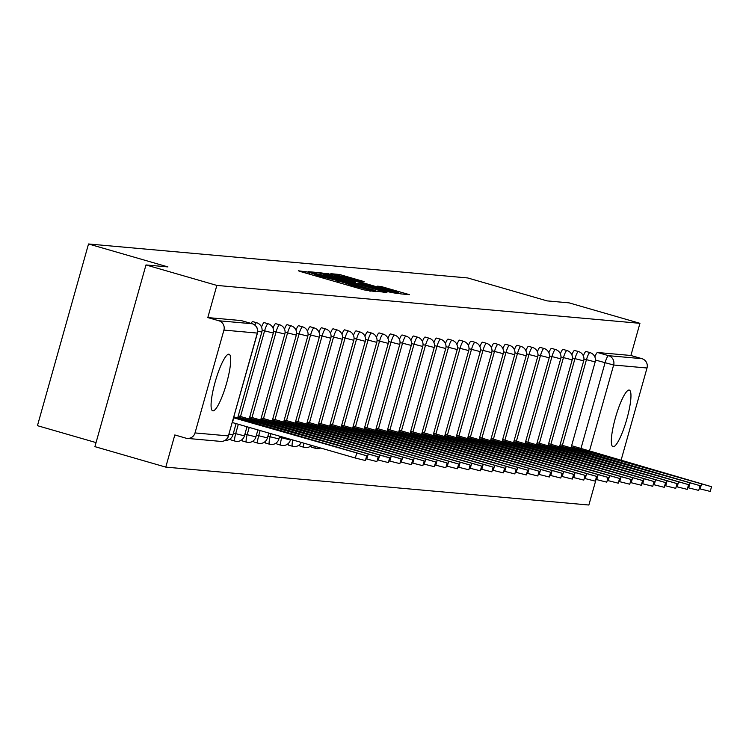 <?xml version="1.0" encoding="UTF-8"?>
<svg xmlns="http://www.w3.org/2000/svg" width="749" height="749" viewBox="0 0 749 749"><rect width="100%" height="100%" fill="white"/><g stroke="black" fill="none" stroke-linecap="round" stroke-linejoin="round"><path stroke-width="1.12" d="M308.953 272.224L298.317 270.782L301.089 271.728L364.005 289.9L375.961 291.661L351.281 285.21L341.46 281.615L318.774 275.819L308.953 272.224M311.172 445.655A7.556 1.451 106.1 0 0 311.593 447.2A7.556 1.451 106.1 0 0 311.64 447.219M299.675 444.625A7.556 1.451 106.1 0 0 300.096 446.17A7.556 1.451 106.1 0 0 300.152 446.189M288.178 443.595A7.556 1.451 106.1 0 0 288.599 445.14A7.556 1.451 106.1 0 0 288.655 445.159M276.681 442.565A7.556 1.451 106.1 0 0 277.102 444.11A7.556 1.451 106.1 0 0 277.158 444.129M265.193 441.536A7.556 1.451 106.1 0 0 265.614 443.08A7.556 1.451 106.1 0 0 265.661 443.09M253.696 440.506A7.556 1.451 106.1 0 0 254.117 442.05A7.556 1.451 106.1 0 0 254.173 442.06M242.199 439.476A7.556 1.451 106.1 0 0 242.62 441.021A7.556 1.451 106.1 0 0 242.676 441.03M230.701 438.446A7.556 1.451 106.1 0 0 231.132 439.991A7.556 1.451 106.1 0 0 231.179 440M228.857 354.193A29.464 5.664 106.1 0 0 215.291 381.494A29.464 5.664 106.1 0 0 212.716 410.836A29.464 5.664 106.1 0 0 212.922 410.883A29.464 5.664 106.1 0 0 226.488 383.582A29.464 5.664 106.1 0 0 229.072 354.23A29.464 5.664 106.1 0 0 228.857 354.193M629.113 390.051A29.464 5.664 106.1 0 0 615.547 417.352A29.464 5.664 106.1 0 0 612.963 446.704A29.464 5.664 106.1 0 0 613.178 446.741A29.464 5.664 106.1 0 0 626.744 419.44A29.464 5.664 106.1 0 0 629.319 390.098A29.464 5.664 106.1 0 0 629.113 390.051M364.08 281.587L339.437 274.462L330.824 273.703L396.596 292.822L400.809 293.898L409.422 294.657L381.035 286.483L377.309 286.155L398.337 292.662L386.858 289.807L337.818 275.332L360.428 281.259L364.08 281.587M195.021 432.931L228.398 435.918L257.3 333.08L223.923 330.094L195.021 432.931A7.556 7.406 -84.9 0 1 185.855 438.146L174.817 434.954L165.772 467.114L94.908 446.647L145.98 264.949L167.935 266.916L88.522 243.977L467.704 277.954L547.116 300.892L569.071 302.858L639.936 323.325L216.845 285.416L207.81 317.576L218.848 320.769L252.226 323.755A7.556 1.451 -73.9 0 1 252.282 323.765L241.234 320.581A7.556 1.451 -73.9 0 1 241.29 320.6M145.98 264.949L216.845 285.416M321.162 273.525L316.939 272.449L308.41 271.681L311.181 272.627L374.097 290.799L386.924 292.634L321.162 273.525L320.872 274.565M319.654 272.692L332.406 274.527L398.168 293.645L390.229 292.25L360.494 283.805L357.994 283.59L360.84 284.536L386.39 292.11L319.636 272.739M165.772 467.114L588.864 505.023L596.054 479.463M96.041 442.593L37.45 425.675L88.522 243.977M639.936 323.325L630.901 355.485L641.94 358.677A7.556 7.406 95.1 0 1 647.014 368.002L621.071 460.298M223.923 330.094A7.556 7.406 -84.9 0 0 218.848 320.769M562.368 445.318L586.43 359.735A7.556 1.451 -73.9 0 1 589.997 352.61L586.083 351.478A7.556 1.451 106.1 0 0 583.368 355.915M550.88 444.288L574.932 358.705A7.556 1.451 -73.9 0 1 578.5 351.581L574.586 350.448A7.556 1.451 106.1 0 0 571.88 354.886M539.383 443.258L563.435 357.676A7.556 1.451 -73.9 0 1 567.012 350.551L563.089 349.418A7.556 1.451 106.1 0 0 560.383 353.856M527.886 442.228L551.938 356.646A7.556 1.451 -73.9 0 1 555.515 349.521L551.592 348.388A7.556 1.451 106.1 0 0 548.886 352.826M516.389 441.198L540.45 355.616A7.556 1.451 -73.9 0 1 544.017 348.491L540.104 347.358A7.556 1.451 106.1 0 0 537.398 351.796M504.901 440.169L528.953 354.586A7.556 1.451 -73.9 0 1 532.52 347.461L528.607 346.328A7.556 1.451 106.1 0 0 525.901 350.766M493.404 439.139L517.456 353.556A7.556 1.451 -73.9 0 1 521.032 346.431L517.11 345.298A7.556 1.451 106.1 0 0 514.404 349.736M481.907 438.109L505.959 352.526A7.556 1.451 -73.9 0 1 509.535 345.401L505.612 344.268A7.556 1.451 106.1 0 0 502.907 348.706M470.409 437.079L494.471 351.496A7.556 1.451 -73.9 0 1 498.038 344.371L494.125 343.239A7.556 1.451 106.1 0 0 491.419 347.676M458.922 436.049L482.974 350.466A7.556 1.451 -73.9 0 1 486.541 343.342L482.628 342.209A7.556 1.451 106.1 0 0 479.922 346.647M447.425 435.019L471.477 349.437A7.556 1.451 -73.9 0 1 475.053 342.312L471.13 341.179A7.556 1.451 106.1 0 0 468.425 345.617M435.927 433.989L459.989 348.407A7.556 1.451 -73.9 0 1 463.556 341.282L459.633 340.149A7.556 1.451 106.1 0 0 456.927 344.587M424.43 432.959L448.492 347.377A7.556 1.451 -73.9 0 1 452.059 340.252L448.145 339.119A7.556 1.451 106.1 0 0 445.44 343.557M412.942 431.93L436.995 346.347A7.556 1.451 -73.9 0 1 440.562 339.222L436.648 338.089A7.556 1.451 106.1 0 0 433.943 342.527M401.445 430.9L425.498 345.317A7.556 1.451 -73.9 0 1 429.074 338.192L425.151 337.059A7.556 1.451 106.1 0 0 422.445 341.497M389.948 429.87L414.01 344.287A7.556 1.451 -73.9 0 1 417.577 337.162L413.663 336.029A7.556 1.451 106.1 0 0 410.948 340.467M378.451 428.84L402.513 343.257A7.556 1.451 -73.9 0 1 406.08 336.132L402.166 335A7.556 1.451 106.1 0 0 399.46 339.437M366.963 427.81L391.015 342.227A7.556 1.451 -73.9 0 1 394.583 335.103L390.669 333.97A7.556 1.451 106.1 0 0 387.963 338.408M355.466 426.78L379.518 341.198A7.556 1.451 -73.9 0 1 383.095 334.073L379.172 332.94A7.556 1.451 106.1 0 0 376.466 337.378M343.969 425.75L368.031 340.168A7.556 1.451 -73.9 0 1 371.598 333.043L367.684 331.91A7.556 1.451 106.1 0 0 364.969 336.348M332.481 424.72L356.533 339.138A7.556 1.451 -73.9 0 1 360.1 332.013L356.187 330.88A7.556 1.451 106.1 0 0 353.481 335.318M320.984 423.691L345.036 338.108A7.556 1.451 -73.9 0 1 348.603 330.983L344.69 329.85A7.556 1.451 106.1 0 0 341.984 334.288M309.487 422.661L333.539 337.078A7.556 1.451 -73.9 0 1 337.116 329.953L333.193 328.82A7.556 1.451 106.1 0 0 330.487 333.258M297.99 421.631L322.051 336.048A7.556 1.451 -73.9 0 1 325.618 328.923L321.705 327.79A7.556 1.451 106.1 0 0 318.99 332.228M286.502 420.601L310.554 335.018A7.556 1.451 -73.9 0 1 314.121 327.893L310.208 326.761A7.556 1.451 106.1 0 0 307.502 331.198M275.005 419.562L299.057 333.988A7.556 1.451 -73.9 0 1 302.633 326.864L298.711 325.731A7.556 1.451 106.1 0 0 296.005 330.169M263.508 418.532L287.56 332.959A7.556 1.451 -73.9 0 1 291.136 325.834L287.213 324.701A7.556 1.451 106.1 0 0 284.508 329.139M252.01 417.502L276.072 331.929A7.556 1.451 -73.9 0 1 279.639 324.804L275.726 323.671A7.556 1.451 106.1 0 0 273.02 328.109M240.523 416.472L264.575 330.899A7.556 1.451 -73.9 0 1 268.142 323.765L264.228 322.641A7.556 1.451 106.1 0 0 261.523 327.079M254.819 325.057A7.556 1.451 -73.9 0 1 256.654 322.735L252.731 321.611A7.556 1.451 106.1 0 0 251.14 323.437M630.901 355.485L597.524 352.498A7.556 1.451 106.1 0 0 594.865 356.945M207.81 317.576L241.187 320.572A7.556 1.451 -73.9 0 1 241.234 320.581M314.093 273.17L375.502 290.612L328.642 276.699L314.093 273.17M338.23 277.233L326.751 274.368L334.363 276.887L355.672 282.382L338.23 277.233M233.641 417.802L366.71 455.804L233.894 416.875M366.71 455.804L365.381 460.532L355.326 458.023L232.312 422.52L233.679 417.802M232.462 422.539L233.791 417.811M237.939 417.034L378.208 456.834L238.276 415.826M378.208 456.834L376.878 461.562L365.868 458.781M244.867 420.339L245.288 418.841M249.436 418.064L389.695 457.864L249.773 416.856M389.695 457.864L388.375 462.592L377.365 459.811M256.364 421.369L256.776 419.871M260.924 419.094L401.192 458.894L261.261 417.886M401.192 458.894L399.863 463.622L388.862 460.841M267.852 422.399L268.273 420.901M272.421 420.123L412.69 459.923L272.758 418.916M412.69 459.923L411.36 464.652L400.359 461.871M279.349 423.428L279.77 421.93M283.918 421.153L424.187 460.953L284.255 419.946M424.187 460.953L422.857 465.681L411.847 462.901M290.846 424.458L291.267 422.96M295.406 422.183L435.675 461.983L295.752 420.975M435.675 461.983L434.345 466.711L423.344 463.931M302.343 425.488L302.755 423.99M306.903 423.213L447.172 463.013L307.24 422.005M447.172 463.013L445.842 467.741L434.841 464.96M313.831 426.518L314.252 425.02M318.4 424.243L458.669 464.043L318.737 423.035M458.669 464.043L457.339 468.771L446.338 465.99M325.328 427.548L325.749 426.05M329.897 425.273L470.157 465.073L330.234 424.065M470.157 465.073L468.837 469.801L457.826 467.02M336.825 428.578L337.247 427.08M341.385 426.303L481.654 466.103L341.731 425.095M481.654 466.103L480.324 470.831L469.323 468.05M348.322 429.608L348.734 428.11M352.882 427.333L493.151 467.133L353.219 426.125M493.151 467.133L491.821 471.861L480.821 469.08M359.81 430.638L360.232 429.149M364.379 428.362L504.648 468.162L364.716 427.155M504.648 468.162L503.319 472.891L492.318 470.119M371.307 431.667L371.729 430.179M375.876 429.392L516.136 469.192L376.213 428.185M516.136 469.192L514.816 473.92L503.805 471.149M382.805 432.697L383.226 431.209M387.364 430.422L527.633 470.222L387.71 429.214M527.633 470.222L526.304 474.95L515.303 472.179M394.292 433.727L394.714 432.239M398.861 431.452L539.13 471.252L399.198 430.244M539.13 471.252L537.801 475.98L526.8 473.209M405.789 434.757L406.211 433.268M410.358 432.482L550.627 472.282L410.695 431.274M550.627 472.282L549.298 477.01L538.297 474.239M417.287 435.787L417.708 434.298M421.856 433.512L562.115 473.321L422.193 432.304M562.115 473.321L560.795 478.04L549.785 475.269M428.784 436.817L429.205 435.328M433.343 434.542L573.612 474.351L433.68 433.334M573.612 474.351L572.283 479.07L561.282 476.298M440.272 437.847L440.693 436.358M444.84 435.572L585.109 475.381L445.178 434.364M585.109 475.381L583.78 480.1L572.779 477.328M451.769 438.877L452.19 437.388M456.338 436.601L596.607 476.411L456.675 435.403M596.607 476.411L595.277 481.13L584.267 478.358M463.266 439.906L463.687 438.418M467.835 437.631L608.094 477.441L468.172 436.433M608.094 477.441L606.774 482.159L595.764 479.388M474.763 440.936L475.175 439.448M479.323 438.661L619.592 478.471L479.66 437.463M619.592 478.471L618.262 483.189L607.261 480.418M486.251 441.966L486.672 440.478M490.82 439.691L631.089 479.5L491.157 438.493M631.089 479.5L629.759 484.219L618.758 481.448M497.748 442.996L498.169 441.507M502.317 440.721L642.586 480.53L502.654 439.523M642.586 480.53L641.256 485.249L630.246 482.478M509.245 444.026L509.666 442.537M513.814 441.751L654.074 481.56L514.151 440.552M654.074 481.56L652.744 486.279L641.743 483.508M520.742 445.056L521.154 443.567M525.302 442.781L665.571 482.59L525.639 441.582M665.571 482.59L664.241 487.309L653.24 484.537M532.23 446.086L532.651 444.597M536.799 443.811L677.068 483.62L537.136 442.612M677.068 483.62L675.738 488.339L664.738 485.567M543.727 447.116L544.149 445.627M548.296 444.84L688.565 484.65L548.633 443.642M688.565 484.65L687.236 489.369L676.225 486.597M555.224 448.145L555.646 446.657M559.784 445.87L700.053 485.68L560.13 444.672M700.053 485.68L698.723 490.398L687.722 487.627M566.721 449.175L567.133 447.687M571.281 446.9L711.55 486.71L571.618 445.702M711.55 486.71L710.221 491.428L699.22 488.657M578.209 450.205L578.631 448.717M305.564 273.02L306.004 271.466M370.755 291.202L371.017 290.247M338.071 282.41L338.511 280.856M315.563 448.342A7.556 1.451 -73.9 0 1 315.507 448.333A7.556 1.451 -73.9 0 1 315.095 446.404M304.066 447.312A7.556 1.451 -73.9 0 1 304.01 447.303A7.556 1.451 -73.9 0 1 303.879 443.165M292.569 446.282A7.556 1.451 -73.9 0 1 292.522 446.273A7.556 1.451 -73.9 0 1 292.85 439.981M281.081 445.252A7.556 1.451 -73.9 0 1 281.025 445.243A7.556 1.451 -73.9 0 1 281.643 437.856L281.933 436.826M279.405 437.21L290.275 439.944M269.584 444.223A7.556 1.451 -73.9 0 1 269.528 444.213A7.556 1.451 -73.9 0 1 270.155 436.826L271.035 433.68M267.908 436.18L278.778 438.914M258.087 443.193A7.556 1.451 -73.9 0 1 258.031 443.183A7.556 1.451 -73.9 0 1 258.658 435.796L260.137 430.535M256.411 435.15L267.281 437.884M246.59 442.163A7.556 1.451 -73.9 0 1 246.543 442.153A7.556 1.451 -73.9 0 1 247.161 434.766L249.239 427.379M244.923 434.12L255.784 436.854M235.102 441.133A7.556 1.451 -73.9 0 1 235.046 441.124A7.556 1.451 -73.9 0 1 235.663 433.737L238.341 424.234M233.426 433.091L244.296 435.824M580.971 448.482L605.042 362.825A7.556 1.451 -73.9 0 1 608.562 355.691L641.94 358.677M595.455 360.054L613.637 365.016L589.426 451.16M647.014 368.002L613.637 365.016A7.556 7.406 -84.9 0 0 608.562 355.691L597.524 352.498M583.958 359.024L595.174 361.907A7.556 7.556 0 0 0 589.997 352.61M572.461 357.994L583.677 360.878A7.556 7.556 0 0 0 578.5 351.581M560.964 356.964L572.18 359.848A7.556 7.556 0 0 0 567.012 350.551M549.476 355.934L560.692 358.818A7.556 7.556 0 0 0 555.515 349.521M537.979 354.904L549.195 357.788A7.556 7.556 0 0 0 544.017 348.491M526.481 353.874L537.698 356.758A7.556 7.556 0 0 0 532.52 347.461M514.994 352.845L526.201 355.728A7.556 7.556 0 0 0 521.032 346.431M503.497 351.815L514.713 354.698A7.556 7.556 0 0 0 509.535 345.401M491.999 350.785L503.216 353.668A7.556 7.556 0 0 0 498.038 344.371M480.502 349.755L491.719 352.639A7.556 7.556 0 0 0 486.541 343.342M469.014 348.725L480.221 351.609A7.556 7.556 0 0 0 475.053 342.312M457.517 347.695L468.734 350.579A7.556 7.556 0 0 0 463.556 341.282M446.02 346.665L457.236 349.549A7.556 7.556 0 0 0 452.059 340.252M434.523 345.635L445.739 348.519A7.556 7.556 0 0 0 440.562 339.222M423.035 344.606L434.251 347.489A7.556 7.556 0 0 0 429.074 338.192M411.538 343.576L422.754 346.459A7.556 7.556 0 0 0 417.577 337.162M400.041 342.546L411.257 345.429A7.556 7.556 0 0 0 406.08 336.132M388.544 341.516L399.76 344.4A7.556 7.556 0 0 0 394.583 335.103M377.056 340.486L388.272 343.37A7.556 7.556 0 0 0 383.095 334.073M365.559 339.456L376.775 342.34A7.556 7.556 0 0 0 371.598 333.043M354.062 338.426L365.278 341.31A7.556 7.556 0 0 0 360.1 332.013M342.565 337.396L353.781 340.28A7.556 7.556 0 0 0 348.603 330.983M331.077 336.367L342.293 339.25A7.556 7.556 0 0 0 337.116 329.953M319.58 335.337L330.796 338.22A7.556 7.556 0 0 0 325.618 328.923M308.082 334.297L319.299 337.19A7.556 7.556 0 0 0 314.121 327.893M296.595 333.268L307.802 336.161A7.556 7.556 0 0 0 302.633 326.864M285.097 332.238L296.314 335.131A7.556 7.556 0 0 0 291.136 325.834M273.6 331.208L284.817 334.101A7.556 7.556 0 0 0 279.639 324.804M262.103 330.178L273.319 333.071A7.556 7.556 0 0 0 268.142 323.765M256.654 322.735A7.556 7.556 0 0 1 261.822 332.041L257.731 331.152M232.799 434.794L229.072 434.055M241.187 320.572L252.226 323.755A7.556 7.406 -84.9 0 1 257.3 333.08L257.45 333.071A7.556 7.556 0 0 0 252.282 323.765M257.45 333.071L228.398 435.918A7.556 7.406 95.1 0 1 220.599 441.386A7.556 7.556 0 0 0 228.548 435.909L228.426 435.824M318.512 276.756L318.774 275.819M323.755 278.272L324.017 277.336M337.134 282.139L337.518 280.772M351.019 286.146L351.281 285.21M356.262 287.663L356.524 286.717M369.753 291.108L370.025 290.163M383.891 292.382L384.078 291.698M316.64 273.535L316.939 272.449M375.137 291.099L375.268 290.631M327.893 274.518L328.184 273.46M332.125 275.548L332.406 274.527M395.135 293.383L395.322 292.709M355.382 283.159L355.597 282.392M380.801 287.288L381.035 286.483M384.986 288.496L385.248 287.55M406.379 294.394L406.576 293.711M339.138 275.51L339.437 274.462M343.37 276.55L343.651 275.538M361.112 281.315L361.308 280.641M355.326 458.023L356.655 453.304M244.764 420.311L245.176 418.831M366.813 459.062L368.143 454.334M256.252 421.341L256.673 419.861M378.311 460.092L379.64 455.364M267.749 422.37L268.161 420.891M389.808 461.122L391.137 456.394M279.246 423.4L279.658 421.921M401.305 462.152L402.625 457.424M290.743 424.43L291.155 422.951M412.793 463.182L414.122 458.454M302.231 425.46L302.652 423.981M424.29 464.211L425.619 459.483M313.728 426.49L314.14 425.011M435.787 465.241L437.116 460.513M325.225 427.52L325.637 426.041M447.284 466.271L448.604 461.543M336.722 428.55L337.134 427.07M458.772 467.301L460.101 462.573M348.21 429.58L348.631 428.1M470.269 468.331L471.598 463.603M359.707 430.609L360.119 429.13M481.766 469.361L483.096 464.633M371.204 431.639L371.616 430.16M493.263 470.391L494.583 465.663M382.702 432.669L383.113 431.19M504.751 471.421L506.081 466.693M394.189 433.699L394.611 432.22M516.248 472.45L517.578 467.722M405.686 434.729L406.098 433.259M527.745 473.48L529.075 468.752M417.184 435.759L417.596 434.289M539.243 474.51L540.563 469.782M428.671 436.789L429.093 435.319M550.73 475.54L552.06 470.812M440.169 437.819L440.581 436.349M562.227 476.57L563.557 471.842M451.666 438.848L452.078 437.379M573.725 477.6L575.054 472.872M463.163 439.878L463.575 438.408M585.212 478.63L586.542 473.902M474.651 440.908L475.072 439.438M596.71 479.66L598.039 474.932M486.148 441.938L486.56 440.468M608.207 480.689L609.536 475.961M497.645 442.968L498.057 441.498M619.704 481.719L621.033 476.991M509.142 443.998L509.554 442.528M631.192 482.749L632.521 478.021M520.63 445.028L521.051 443.558M642.689 483.779L644.018 479.051M532.127 446.058L532.539 444.588M654.186 484.809L655.515 480.081M543.624 447.087L544.036 445.618M665.683 485.839L667.003 481.111M555.121 448.117L555.533 446.647M677.171 486.869L678.5 482.141M566.609 449.147L567.03 447.677M688.668 487.899L689.998 483.171M578.106 450.177L578.518 448.707M700.165 488.928L701.495 484.2M311.593 447.2L315.507 448.333A7.556 7.556 0 0 0 320.619 448.005M300.096 446.17L304.01 447.303A7.556 7.556 0 0 0 311.481 445.365M288.599 445.14L292.522 446.273A7.556 7.556 0 0 0 301.351 442.434M277.102 444.11L281.025 445.243A7.556 7.556 0 0 0 290.397 440.028L290.593 439.326M265.614 443.08L269.528 444.213A7.556 7.556 0 0 0 278.9 438.998L279.695 436.18M254.117 442.05L258.031 443.183A7.556 7.556 0 0 0 267.402 437.968L268.788 433.034M242.62 441.021L246.543 442.153A7.556 7.556 0 0 0 255.905 436.939L257.89 429.879M231.132 439.991L235.046 441.124A7.556 7.556 0 0 0 244.417 435.909L246.992 426.733M261.822 332.041L237.602 418.242M236.094 423.588L232.92 434.879A7.556 7.556 0 0 1 225.112 440.375M273.319 333.071L249.089 419.271M284.817 334.101L260.586 420.301M296.314 335.131L272.084 421.331M307.802 336.161L283.581 422.361M319.299 337.19L295.069 423.391M330.796 338.22L306.566 424.421M342.293 339.25L318.063 425.451M353.781 340.28L329.551 426.481M365.278 341.31L341.048 427.51M376.775 342.34L352.545 428.54M388.272 343.37L364.042 429.57M399.76 344.4L375.53 430.6M411.257 345.429L387.027 431.63M422.754 346.459L398.524 432.66M434.251 347.489L410.021 433.69M445.739 348.519L421.509 434.72M457.236 349.549L433.006 435.749M468.734 350.579L444.503 436.779M480.221 351.609L456.001 437.809M491.719 352.639L467.488 438.839M503.216 353.668L478.986 439.869M514.713 354.698L490.483 440.899M526.201 355.728L501.98 441.929M537.698 356.758L513.468 442.959M549.195 357.788L524.965 443.988M560.692 358.818L536.462 445.018M572.18 359.848L547.959 446.048M583.677 360.878L559.447 447.078M595.174 361.907L570.944 448.108M187.222 438.399L220.599 441.386M309.3 274.097L309.665 272.814M341.816 283.487L342.171 282.204M375.352 291.155L375.502 290.612M326.611 274.846L326.751 274.368M355.447 283.178L355.672 282.382M337.687 275.801L337.818 275.332M398.168 293.262L398.337 292.662"/></g></svg>
